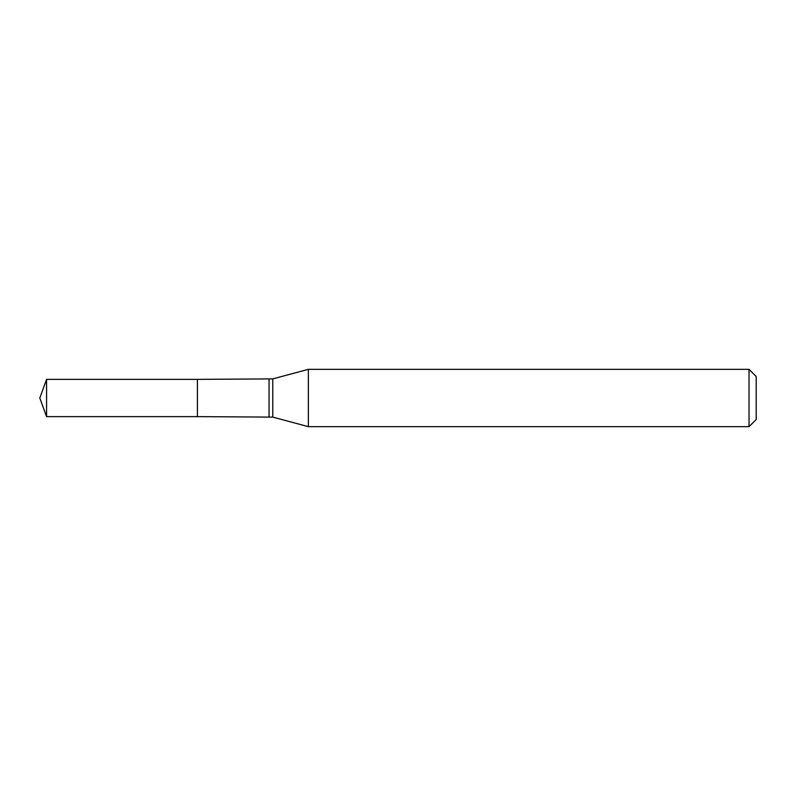 <?xml version="1.0" encoding="UTF-8"?>
<svg xmlns="http://www.w3.org/2000/svg" width="796" height="796" viewBox="0 0 796 796"><rect width="100%" height="100%" fill="white"/><g stroke="black" fill="none" stroke-linecap="round" stroke-linejoin="round"><path stroke-width="1.19" d="M308.36 369.344L308.36 426.656L749.036 426.656L749.036 369.344L308.36 369.344L272.759 378.886L272.759 417.114L308.36 426.656M749.036 369.344L756.2 376.508L756.2 419.492L749.036 426.656M272.759 417.114L197.408 416.626L197.408 379.374L46.576 379.374L46.576 416.626L39.8 398L46.576 379.374M46.576 416.626L197.408 416.626L197.408 379.374L272.759 378.886M269.048 416.626L269.048 379.374"/></g></svg>
